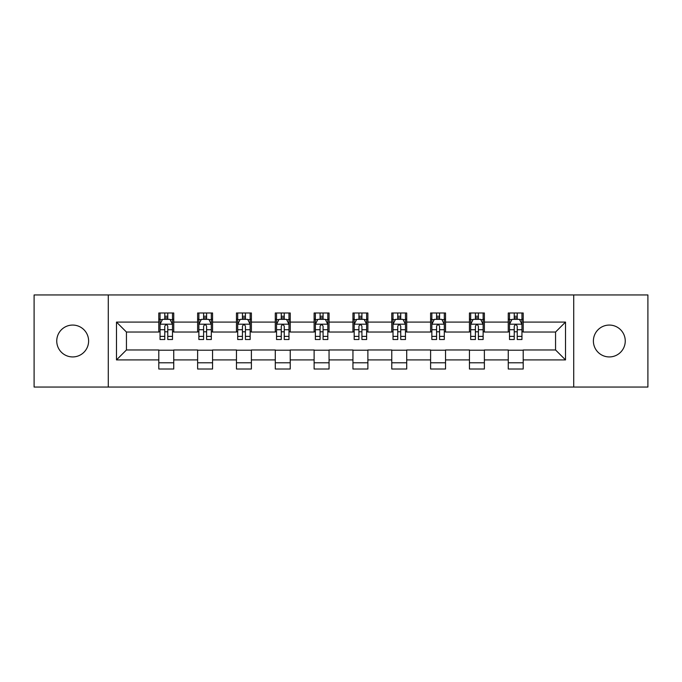 <?xml version="1.0" encoding="UTF-8"?>
<svg xmlns="http://www.w3.org/2000/svg" width="682" height="682" viewBox="0 0 682 682"><rect width="100%" height="100%" fill="white"/><g stroke="black" fill="none" stroke-linecap="round" stroke-linejoin="round"><path stroke-width="1.02" d="M609.316 325.067A15.933 15.933 0 0 0 593.391 341A15.933 15.933 0 0 0 609.316 356.933A15.933 15.933 0 0 0 625.249 341A15.933 15.933 0 0 0 609.316 325.067M72.684 325.067A15.933 15.933 0 0 0 56.751 341A15.933 15.933 0 0 0 72.684 356.933A15.933 15.933 0 0 0 88.609 341A15.933 15.933 0 0 0 72.684 325.067M573.724 387.044L647.9 387.044L647.9 294.956L573.724 294.956L573.724 387.044L108.276 387.044L108.276 294.956L34.1 294.956L34.1 387.044L108.276 387.044M573.724 294.956L108.276 294.956M523.196 322.083L523.196 312.995L508.261 312.995L508.261 322.083L484.373 322.083L484.373 312.995L469.438 312.995L469.438 322.083L445.542 322.083L445.542 312.995L430.606 312.995L430.606 322.083L406.711 322.083L406.711 312.995L391.775 312.995L391.775 322.083L367.879 322.083L367.879 312.995L352.944 312.995L352.944 322.083L329.056 322.083L329.056 312.995L314.121 312.995L314.121 322.083L290.225 322.083L290.225 312.995L275.289 312.995L275.289 322.083L251.394 322.083L251.394 312.995L236.458 312.995L236.458 322.083L212.562 322.083L212.562 312.995L197.627 312.995L197.627 322.083L173.74 322.083L173.74 312.995L158.804 312.995L158.804 322.083L116.486 322.083L116.486 359.917L126.443 349.96L158.804 349.96L158.804 369.005L173.74 369.005L173.74 349.96L197.627 349.96L197.627 369.005L212.562 369.005L212.562 349.96L236.458 349.96L236.458 369.005L251.394 369.005L251.394 349.96L275.289 349.96L275.289 369.005L290.225 369.005L290.225 349.96L314.121 349.96L314.121 369.005L329.056 369.005L329.056 349.96L352.944 349.96L352.944 369.005L367.879 369.005L367.879 349.96L391.775 349.96L391.775 369.005L406.711 369.005L406.711 349.96L430.606 349.96L430.606 369.005L445.542 369.005L445.542 349.96L469.438 349.96L469.438 369.005L484.373 369.005L484.373 349.96L508.261 349.96L508.261 369.005L523.196 369.005L523.196 349.96L555.557 349.96L555.557 332.04L523.196 332.04L523.196 322.083L565.514 322.083L565.514 359.917L523.196 359.917M508.261 359.917L484.373 359.917M469.438 359.917L445.542 359.917M430.606 359.917L406.711 359.917M391.775 359.917L367.879 359.917M352.944 359.917L329.056 359.917M314.121 359.917L290.225 359.917M275.289 359.917L251.394 359.917M236.458 359.917L212.562 359.917M197.627 359.917L173.74 359.917M158.804 359.917L116.486 359.917M508.261 322.083L508.261 332.04L484.373 332.04L484.373 322.083M469.438 322.083L469.438 332.04L445.542 332.04L445.542 322.083M430.606 322.083L430.606 332.04L406.711 332.04L406.711 322.083M391.775 322.083L391.775 332.04L367.879 332.04L367.879 322.083M352.944 322.083L352.944 332.04L329.056 332.04L329.056 322.083M314.121 322.083L314.121 332.04L290.225 332.04L290.225 322.083M275.289 322.083L275.289 332.04L251.394 332.04L251.394 322.083M236.458 322.083L236.458 332.04L212.562 332.04L212.562 322.083M197.627 322.083L197.627 332.04L173.74 332.04L173.74 322.083M158.804 322.083L158.804 332.04L126.443 332.04L116.486 322.083M126.443 332.04L126.443 349.96M565.514 359.917L555.557 349.96M555.557 332.04L565.514 322.083M158.804 319.219L160.048 319.219M164.771 319.219L167.763 319.219M172.495 319.219L173.74 319.219M158.804 331.793L160.048 331.793M164.771 331.793L167.763 331.793M172.495 331.793L173.74 331.793M158.804 350.207L173.74 350.207M158.804 362.781L173.74 362.781M197.627 350.207L212.562 350.207M197.627 362.781L212.562 362.781M197.627 319.219L198.871 319.219M203.603 319.219L206.595 319.219M211.318 319.219L212.562 319.219M197.627 331.793L198.871 331.793M203.603 331.793L206.595 331.793M211.318 331.793L212.562 331.793M236.458 350.207L251.394 350.207M236.458 362.781L251.394 362.781M236.458 319.219L237.703 319.219M242.434 319.219L245.418 319.219M250.149 319.219L251.394 319.219M236.458 331.793L237.703 331.793M242.434 331.793L245.418 331.793M250.149 331.793L251.394 331.793M275.289 350.207L290.225 350.207M275.289 362.781L290.225 362.781M275.289 319.219L276.534 319.219M281.265 319.219L284.249 319.219M288.98 319.219L290.225 319.219M275.289 331.793L276.534 331.793M281.265 331.793L284.249 331.793M288.98 331.793L290.225 331.793M314.121 350.207L329.056 350.207M314.121 362.781L329.056 362.781M314.121 319.219L315.365 319.219M320.088 319.219L323.08 319.219M327.812 319.219L329.056 319.219M314.121 331.793L315.365 331.793M320.088 331.793L323.08 331.793M327.812 331.793L329.056 331.793M352.944 350.207L367.879 350.207M352.944 362.781L367.879 362.781M352.944 319.219L354.188 319.219M358.92 319.219L361.912 319.219M366.635 319.219L367.879 319.219M352.944 331.793L354.188 331.793M358.92 331.793L361.912 331.793M366.635 331.793L367.879 331.793M391.775 350.207L406.711 350.207M391.775 362.781L406.711 362.781M391.775 319.219L393.02 319.219M397.751 319.219L400.735 319.219M405.466 319.219L406.711 319.219M391.775 331.793L393.02 331.793M397.751 331.793L400.735 331.793M405.466 331.793L406.711 331.793M430.606 350.207L445.542 350.207M430.606 362.781L445.542 362.781M430.606 319.219L431.851 319.219M436.582 319.219L439.566 319.219M444.297 319.219L445.542 319.219M430.606 331.793L431.851 331.793M436.582 331.793L439.566 331.793M444.297 331.793L445.542 331.793M469.438 350.207L484.373 350.207M469.438 362.781L484.373 362.781M469.438 319.219L470.682 319.219M475.405 319.219L478.397 319.219M483.129 319.219L484.373 319.219M469.438 331.793L470.682 331.793M475.405 331.793L478.397 331.793M483.129 331.793L484.373 331.793M508.261 350.207L523.196 350.207M508.261 362.781L523.196 362.781M508.261 319.219L509.505 319.219M514.237 319.219L517.229 319.219M521.952 319.219L523.196 319.219M508.261 331.793L509.505 331.793M514.237 331.793L517.229 331.793M521.952 331.793L523.196 331.793M167.763 316.235L164.771 316.235M172.495 336.388L167.763 336.388L167.763 339.508L172.495 339.508L172.495 324.325L170.006 319.347L162.538 319.347L160.048 324.325L160.048 339.508L164.771 339.508L164.771 336.388L160.048 336.388M160.048 324.325L160.048 312.995M172.495 324.325L172.495 312.995M164.771 319.347L164.771 312.995M167.763 312.995L167.763 319.347M167.763 336.388L167.763 326.192C166.766 324.274 165.769 324.274 164.771 326.192L164.771 336.388M206.595 316.235L203.603 316.235M211.318 336.388L206.595 336.388L206.595 339.508L211.318 339.508L211.318 324.325L208.828 319.347L201.361 319.347L198.871 324.325L198.871 339.508L203.603 339.508L203.603 336.388L198.871 336.388M198.871 324.325L198.871 312.995M211.318 324.325L211.318 312.995M203.603 319.347L203.603 312.995M206.595 312.995L206.595 319.347M206.595 336.388L206.595 326.192C205.597 324.274 204.6 324.274 203.603 326.192L203.603 336.388M245.418 316.235L242.434 316.235M250.149 336.388L245.418 336.388L245.418 339.508L250.149 339.508L250.149 324.325L247.66 319.347L240.192 319.347L237.703 324.325L237.703 339.508L242.434 339.508L242.434 336.388L237.703 336.388M237.703 324.325L237.703 312.995M250.149 324.325L250.149 312.995M242.434 319.347L242.434 312.995M245.418 312.995L245.418 319.347M245.418 336.388L245.418 326.192C244.429 324.274 243.431 324.274 242.434 326.192L242.434 336.388M284.249 316.235L281.265 316.235M288.98 336.388L284.249 336.388L284.249 339.508L288.98 339.508L288.98 324.325L286.491 319.347L279.023 319.347L276.534 324.325L276.534 339.508L281.265 339.508L281.265 336.388L276.534 336.388M276.534 324.325L276.534 312.995M288.98 324.325L288.98 312.995M281.265 319.347L281.265 312.995M284.249 312.995L284.249 319.347M284.249 336.388L284.249 326.192C283.252 324.274 282.263 324.274 281.265 326.192L281.265 336.388M323.08 316.235L320.088 316.235M327.812 336.388L323.08 336.388L323.08 339.508L327.812 339.508L327.812 324.325L325.323 319.347L317.855 319.347L315.365 324.325L315.365 339.508L320.088 339.508L320.088 336.388L315.365 336.388M315.365 324.325L315.365 312.995M327.812 324.325L327.812 312.995M320.088 319.347L320.088 312.995M323.08 312.995L323.08 319.347M323.08 336.388L323.08 326.192C322.083 324.274 321.086 324.274 320.088 326.192L320.088 336.388M361.912 316.235L358.92 316.235M366.635 336.388L361.912 336.388L361.912 339.508L366.635 339.508L366.635 324.325L364.145 319.347L356.677 319.347L354.188 324.325L354.188 339.508L358.92 339.508L358.92 336.388L354.188 336.388M354.188 324.325L354.188 312.995M366.635 324.325L366.635 312.995M358.92 319.347L358.92 312.995M361.912 312.995L361.912 319.347M361.912 336.388L361.912 326.192C360.914 324.274 359.917 324.274 358.92 326.192L358.92 336.388M400.735 316.235L397.751 316.235M405.466 336.388L400.735 336.388L400.735 339.508L405.466 339.508L405.466 324.325L402.977 319.347L395.509 319.347L393.02 324.325L393.02 339.508L397.751 339.508L397.751 336.388L393.02 336.388M393.02 324.325L393.02 312.995M405.466 324.325L405.466 312.995M397.751 319.347L397.751 312.995M400.735 312.995L400.735 319.347M400.735 336.388L400.735 326.192C399.746 324.274 398.748 324.274 397.751 326.192L397.751 336.388M439.566 316.235L436.582 316.235M444.297 336.388L439.566 336.388L439.566 339.508L444.297 339.508L444.297 324.325L441.808 319.347L434.34 319.347L431.851 324.325L431.851 339.508L436.582 339.508L436.582 336.388L431.851 336.388M431.851 324.325L431.851 312.995M444.297 324.325L444.297 312.995M436.582 319.347L436.582 312.995M439.566 312.995L439.566 319.347M439.566 336.388L439.566 326.192C438.569 324.274 437.58 324.274 436.582 326.192L436.582 336.388M478.397 316.235L475.405 316.235M483.129 336.388L478.397 336.388L478.397 339.508L483.129 339.508L483.129 324.325L480.639 319.347L473.172 319.347L470.682 324.325L470.682 339.508L475.405 339.508L475.405 336.388L470.682 336.388M470.682 324.325L470.682 312.995M483.129 324.325L483.129 312.995M475.405 319.347L475.405 312.995M478.397 312.995L478.397 319.347M478.397 336.388L478.397 326.192C477.4 324.274 476.403 324.274 475.405 326.192L475.405 336.388M517.229 316.235L514.237 316.235M521.952 336.388L517.229 336.388L517.229 339.508L521.952 339.508L521.952 324.325L519.462 319.347L511.994 319.347L509.505 324.325L509.505 339.508L514.237 339.508L514.237 336.388L509.505 336.388M509.505 324.325L509.505 312.995M521.952 324.325L521.952 312.995M514.237 319.347L514.237 312.995M517.229 312.995L517.229 319.347M517.229 336.388L517.229 326.192C516.231 324.274 515.234 324.274 514.237 326.192L514.237 336.388M172.427 324.197L160.108 324.197M160.048 319.645L162.384 319.645M170.15 319.645L172.495 319.645M164.771 329.713L160.048 329.713M172.495 329.713L167.763 329.713M167.763 317.821L164.771 317.821M211.258 324.197L198.939 324.197M198.871 319.645L201.216 319.645M208.982 319.645L211.318 319.645M203.603 329.713L198.871 329.713M211.318 329.713L206.595 329.713M206.595 317.821L203.603 317.821M250.089 324.197L237.771 324.197M237.703 319.645L240.047 319.645M247.813 319.645L250.149 319.645M242.434 329.713L237.703 329.713M250.149 329.713L245.418 329.713M245.418 317.821L242.434 317.821M288.921 324.197L276.594 324.197M276.534 319.645L278.87 319.645M286.636 319.645L288.98 319.645M281.265 329.713L276.534 329.713M288.98 329.713L284.249 329.713M284.249 317.821L281.265 317.821M327.744 324.197L315.425 324.197M315.365 319.645L317.701 319.645M325.467 319.645L327.812 319.645M320.088 329.713L315.365 329.713M327.812 329.713L323.08 329.713M323.08 317.821L320.088 317.821M366.575 324.197L354.256 324.197M354.188 319.645L356.533 319.645M364.299 319.645L366.635 319.645M358.92 329.713L354.188 329.713M366.635 329.713L361.912 329.713M361.912 317.821L358.92 317.821M405.406 324.197L393.079 324.197M393.02 319.645L395.364 319.645M403.13 319.645L405.466 319.645M397.751 329.713L393.02 329.713M405.466 329.713L400.735 329.713M400.735 317.821L397.751 317.821M444.229 324.197L431.911 324.197M431.851 319.645L434.187 319.645M441.953 319.645L444.297 319.645M436.582 329.713L431.851 329.713M444.297 329.713L439.566 329.713M439.566 317.821L436.582 317.821M483.061 324.197L470.742 324.197M470.682 319.645L473.018 319.645M480.784 319.645L483.129 319.645M475.405 329.713L470.682 329.713M483.129 329.713L478.397 329.713M478.397 317.821L475.405 317.821M521.892 324.197L509.573 324.197M509.505 319.645L511.85 319.645M519.616 319.645L521.952 319.645M514.237 329.713L509.505 329.713M521.952 329.713L517.229 329.713M517.229 317.821L514.237 317.821"/></g></svg>
